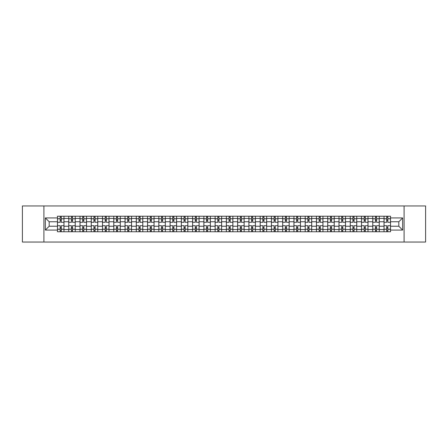<?xml version="1.0" encoding="UTF-8"?>
<svg xmlns="http://www.w3.org/2000/svg" width="448" height="448" viewBox="0 0 448 448"><rect width="100%" height="100%" fill="white"/><g stroke="black" fill="none" stroke-linecap="round" stroke-linejoin="round"><path stroke-width="0.67" d="M404.09 242.043L425.6 242.043L425.6 205.957L22.4 205.957L22.4 242.043L404.09 242.043L404.09 205.957M68.74 231.762L68.74 218.445L63.974 218.445L63.974 231.762M63.974 218.445L63.974 216.238M68.74 218.445L68.74 216.238M75.236 216.238L75.236 231.762M80.002 231.762L80.002 216.238M86.498 216.238L86.498 231.762M91.258 231.762L91.258 216.238M97.754 216.238L97.754 231.762M102.519 231.762L102.519 216.238M109.015 216.238L109.015 231.762M113.781 231.762L113.781 216.238M120.277 216.238L120.277 231.762M125.042 231.762L125.042 216.238M131.538 216.238L131.538 231.762M136.298 231.762L136.298 216.238M142.794 216.238L142.794 231.762M147.56 231.762L147.56 216.238M154.056 216.238L154.056 231.762M158.822 231.762L158.822 216.238M165.318 216.238L165.318 231.762M170.083 231.762L170.083 216.238M176.579 216.238L176.579 231.762M181.339 231.762L181.339 216.238M187.835 216.238L187.835 231.762M192.601 231.762L192.601 216.238M199.097 216.238L199.097 231.762M203.862 231.762L203.862 216.238M210.358 216.238L210.358 231.762M215.124 231.762L215.124 216.238M221.62 216.238L221.62 231.762M226.38 231.762L226.38 216.238M232.876 216.238L232.876 231.762M237.642 231.762L237.642 216.238M244.138 216.238L244.138 231.762M248.903 231.762L248.903 216.238M255.399 216.238L255.399 231.762M260.165 231.762L260.165 216.238M266.661 216.238L266.661 231.762M271.421 231.762L271.421 216.238M277.917 216.238L277.917 231.762M282.682 231.762L282.682 216.238M289.178 216.238L289.178 231.762M293.944 231.762L293.944 216.238M300.44 216.238L300.44 231.762M305.206 231.762L305.206 216.238M311.702 216.238L311.702 231.762M316.462 231.762L316.462 216.238M322.958 216.238L322.958 231.762M327.723 231.762L327.723 216.238M334.219 216.238L334.219 231.762M338.985 231.762L338.985 216.238M345.481 216.238L345.481 231.762M350.246 231.762L350.246 216.238M356.742 216.238L356.742 231.762M361.502 231.762L361.502 216.238M367.998 216.238L367.998 231.762M372.764 231.762L372.764 216.238M379.26 216.238L379.26 231.762M384.026 231.762L384.026 216.238M384.026 226.24L379.26 226.24M372.764 226.24L367.998 226.24M361.502 226.24L356.742 226.24M350.246 226.24L345.481 226.24M338.985 226.24L334.219 226.24M327.723 226.24L322.958 226.24M316.462 226.24L311.702 226.24M305.206 226.24L300.44 226.24M293.944 226.24L289.178 226.24M282.682 226.24L277.917 226.24M271.421 226.24L266.661 226.24M260.165 226.24L255.399 226.24M248.903 226.24L244.138 226.24M237.642 226.24L232.876 226.24M226.38 226.24L221.62 226.24M215.124 226.24L210.358 226.24M203.862 226.24L199.097 226.24M192.601 226.24L187.835 226.24M181.339 226.24L176.579 226.24M170.083 226.24L165.318 226.24M158.822 226.24L154.056 226.24M147.56 226.24L142.794 226.24M136.298 226.24L131.538 226.24M125.042 226.24L120.277 226.24M113.781 226.24L109.015 226.24M102.519 226.24L97.754 226.24M91.258 226.24L86.498 226.24M80.002 226.24L75.236 226.24M68.74 226.24L63.974 226.24M384.026 221.76L379.26 221.76M372.764 221.76L367.998 221.76M361.502 221.76L356.742 221.76M350.246 221.76L345.481 221.76M338.985 221.76L334.219 221.76M327.723 221.76L322.958 221.76M316.462 221.76L311.702 221.76M305.206 221.76L300.44 221.76M293.944 221.76L289.178 221.76M282.682 221.76L277.917 221.76M271.421 221.76L266.661 221.76M260.165 221.76L255.399 221.76M248.903 221.76L244.138 221.76M237.642 221.76L232.876 221.76M226.38 221.76L221.62 221.76M215.124 221.76L210.358 221.76M203.862 221.76L199.097 221.76M192.601 221.76L187.835 221.76M181.339 221.76L176.579 221.76M170.083 221.76L165.318 221.76M158.822 221.76L154.056 221.76M147.56 221.76L142.794 221.76M136.298 221.76L131.538 221.76M125.042 221.76L120.277 221.76M113.781 221.76L109.015 221.76M102.519 221.76L97.754 221.76M91.258 221.76L86.498 221.76M80.002 221.76L75.236 221.76M68.74 221.76L63.974 221.76M49.179 226.24L57.478 226.24L57.478 221.76L49.179 221.76L49.179 226.24L45.354 230.065L45.354 217.935L57.478 217.935L57.478 221.76M390.522 221.76L390.522 226.24L398.821 226.24L398.821 221.76L390.522 221.76L390.522 216.238L57.478 216.238L57.478 217.935M390.522 217.935L402.646 217.935L402.646 230.065L390.522 230.065L390.522 226.24M57.478 226.24L57.478 231.762L390.522 231.762L390.522 230.065M57.478 230.065L45.354 230.065M43.91 242.043L43.91 205.957M61.303 230.675L60.15 230.675M60.15 217.325L61.303 217.325M72.565 230.675L71.411 230.675M71.411 217.325L72.565 217.325M83.826 230.675L82.673 230.675M82.673 217.325L83.826 217.325M95.088 230.675L93.929 230.675M93.929 217.325L95.088 217.325M106.344 230.675L105.19 230.675M105.19 217.325L106.344 217.325M117.606 230.675L116.452 230.675M116.452 217.325L117.606 217.325M128.867 230.675L127.714 230.675M127.714 217.325L128.867 217.325M140.129 230.675L138.97 230.675M138.97 217.325L140.129 217.325M151.385 230.675L150.231 230.675M150.231 217.325L151.385 217.325M162.646 230.675L161.493 230.675M161.493 217.325L162.646 217.325M173.908 230.675L172.754 230.675M172.754 217.325L173.908 217.325M185.17 230.675L184.01 230.675M184.01 217.325L185.17 217.325M196.426 230.675L195.272 230.675M195.272 217.325L196.426 217.325M207.687 230.675L206.534 230.675M206.534 217.325L207.687 217.325M218.949 230.675L217.795 230.675M217.795 217.325L218.949 217.325M230.205 230.675L229.051 230.675M229.051 217.325L230.205 217.325M241.466 230.675L240.313 230.675M240.313 217.325L241.466 217.325M252.728 230.675L251.574 230.675M251.574 217.325L252.728 217.325M263.99 230.675L262.83 230.675M262.83 217.325L263.99 217.325M275.246 230.675L274.092 230.675M274.092 217.325L275.246 217.325M286.507 230.675L285.354 230.675M285.354 217.325L286.507 217.325M297.769 230.675L296.615 230.675M296.615 217.325L297.769 217.325M309.03 230.675L307.871 230.675M307.871 217.325L309.03 217.325M320.286 230.675L319.133 230.675M319.133 217.325L320.286 217.325M331.548 230.675L330.394 230.675M330.394 217.325L331.548 217.325M342.81 230.675L341.656 230.675M341.656 217.325L342.81 217.325M354.071 230.675L352.912 230.675M352.912 217.325L354.071 217.325M365.327 230.675L364.174 230.675M364.174 217.325L365.327 217.325M376.589 230.675L375.435 230.675M375.435 217.325L376.589 217.325M387.85 230.675L386.697 230.675M386.697 217.325L387.85 217.325M45.354 217.935L49.179 221.76M398.821 226.24L402.646 230.065M398.821 221.76L402.646 217.935M63.941 231.762L63.941 222.303L61.303 222.303L61.303 216.238M60.15 216.238L60.15 222.303L57.518 222.303L57.518 216.238M63.941 222.303L63.941 216.238M57.518 231.762L57.518 225.697L60.15 225.697L60.15 231.762M61.303 231.762L61.303 225.697L63.941 225.697M60.15 220.718L61.303 220.718M57.518 225.697L57.518 222.303M61.303 227.282L60.15 227.282M61.303 230.821L60.15 230.821M60.15 228.222L61.303 228.222M61.303 219.778L60.15 219.778M60.15 217.179L61.303 217.179M75.202 231.762L75.202 222.303L72.565 222.303L72.565 216.238M71.411 216.238L71.411 222.303L68.774 222.303L68.774 216.238M75.202 222.303L75.202 216.238M68.774 231.762L68.774 225.697L71.411 225.697L71.411 231.762M72.565 231.762L72.565 225.697L75.202 225.697M71.411 220.718L72.565 220.718M68.774 225.697L68.774 222.303M72.565 227.282L71.411 227.282M72.565 230.821L71.411 230.821M71.411 228.222L72.565 228.222M72.565 219.778L71.411 219.778M71.411 217.179L72.565 217.179M86.458 231.762L86.458 222.303L83.826 222.303L83.826 216.238M82.673 216.238L82.673 222.303L80.035 222.303L80.035 216.238M86.458 222.303L86.458 216.238M80.035 231.762L80.035 225.697L82.673 225.697L82.673 231.762M83.826 231.762L83.826 225.697L86.458 225.697M82.673 220.718L83.826 220.718M80.035 225.697L80.035 222.303M83.826 227.282L82.673 227.282M83.826 230.821L82.673 230.821M82.673 228.222L83.826 228.222M83.826 219.778L82.673 219.778M82.673 217.179L83.826 217.179M97.72 231.762L97.72 222.303L95.088 222.303L95.088 216.238M93.929 216.238L93.929 222.303L91.297 222.303L91.297 216.238M97.72 222.303L97.72 216.238M91.297 231.762L91.297 225.697L93.929 225.697L93.929 231.762M95.088 231.762L95.088 225.697L97.72 225.697M93.929 220.718L95.088 220.718M91.297 225.697L91.297 222.303M95.088 227.282L93.929 227.282M95.088 230.821L93.929 230.821M93.929 228.222L95.088 228.222M95.088 219.778L93.929 219.778M93.929 217.179L95.088 217.179M108.982 231.762L108.982 222.303L106.344 222.303L106.344 216.238M105.19 216.238L105.19 222.303L102.558 222.303L102.558 216.238M108.982 222.303L108.982 216.238M102.558 231.762L102.558 225.697L105.19 225.697L105.19 231.762M106.344 231.762L106.344 225.697L108.982 225.697M105.19 220.718L106.344 220.718M102.558 225.697L102.558 222.303M106.344 227.282L105.19 227.282M106.344 230.821L105.19 230.821M105.19 228.222L106.344 228.222M106.344 219.778L105.19 219.778M105.19 217.179L106.344 217.179M120.243 231.762L120.243 222.303L117.606 222.303L117.606 216.238M116.452 216.238L116.452 222.303L113.814 222.303L113.814 216.238M120.243 222.303L120.243 216.238M113.814 231.762L113.814 225.697L116.452 225.697L116.452 231.762M117.606 231.762L117.606 225.697L120.243 225.697M116.452 220.718L117.606 220.718M113.814 225.697L113.814 222.303M117.606 227.282L116.452 227.282M117.606 230.821L116.452 230.821M116.452 228.222L117.606 228.222M117.606 219.778L116.452 219.778M116.452 217.179L117.606 217.179M131.499 231.762L131.499 222.303L128.867 222.303L128.867 216.238M127.714 216.238L127.714 222.303L125.076 222.303L125.076 216.238M131.499 222.303L131.499 216.238M125.076 231.762L125.076 225.697L127.714 225.697L127.714 231.762M128.867 231.762L128.867 225.697L131.499 225.697M127.714 220.718L128.867 220.718M125.076 225.697L125.076 222.303M128.867 227.282L127.714 227.282M128.867 230.821L127.714 230.821M127.714 228.222L128.867 228.222M128.867 219.778L127.714 219.778M127.714 217.179L128.867 217.179M142.761 231.762L142.761 222.303L140.129 222.303L140.129 216.238M138.97 216.238L138.97 222.303L136.338 222.303L136.338 216.238M142.761 222.303L142.761 216.238M136.338 231.762L136.338 225.697L138.97 225.697L138.97 231.762M140.129 231.762L140.129 225.697L142.761 225.697M138.97 220.718L140.129 220.718M136.338 225.697L136.338 222.303M140.129 227.282L138.97 227.282M140.129 230.821L138.97 230.821M138.97 228.222L140.129 228.222M140.129 219.778L138.97 219.778M138.97 217.179L140.129 217.179M154.022 231.762L154.022 222.303L151.385 222.303L151.385 216.238M150.231 216.238L150.231 222.303L147.599 222.303L147.599 216.238M154.022 222.303L154.022 216.238M147.599 231.762L147.599 225.697L150.231 225.697L150.231 231.762M151.385 231.762L151.385 225.697L154.022 225.697M150.231 220.718L151.385 220.718M147.599 225.697L147.599 222.303M151.385 227.282L150.231 227.282M151.385 230.821L150.231 230.821M150.231 228.222L151.385 228.222M151.385 219.778L150.231 219.778M150.231 217.179L151.385 217.179M165.284 231.762L165.284 222.303L162.646 222.303L162.646 216.238M161.493 216.238L161.493 222.303L158.855 222.303L158.855 216.238M165.284 222.303L165.284 216.238M158.855 231.762L158.855 225.697L161.493 225.697L161.493 231.762M162.646 231.762L162.646 225.697L165.284 225.697M161.493 220.718L162.646 220.718M158.855 225.697L158.855 222.303M162.646 227.282L161.493 227.282M162.646 230.821L161.493 230.821M161.493 228.222L162.646 228.222M162.646 219.778L161.493 219.778M161.493 217.179L162.646 217.179M176.54 231.762L176.54 222.303L173.908 222.303L173.908 216.238M172.754 216.238L172.754 222.303L170.117 222.303L170.117 216.238M176.54 222.303L176.54 216.238M170.117 231.762L170.117 225.697L172.754 225.697L172.754 231.762M173.908 231.762L173.908 225.697L176.54 225.697M172.754 220.718L173.908 220.718M170.117 225.697L170.117 222.303M173.908 227.282L172.754 227.282M173.908 230.821L172.754 230.821M172.754 228.222L173.908 228.222M173.908 219.778L172.754 219.778M172.754 217.179L173.908 217.179M187.802 231.762L187.802 222.303L185.17 222.303L185.17 216.238M184.01 216.238L184.01 222.303L181.378 222.303L181.378 216.238M187.802 222.303L187.802 216.238M181.378 231.762L181.378 225.697L184.01 225.697L184.01 231.762M185.17 231.762L185.17 225.697L187.802 225.697M184.01 220.718L185.17 220.718M181.378 225.697L181.378 222.303M185.17 227.282L184.01 227.282M185.17 230.821L184.01 230.821M184.01 228.222L185.17 228.222M185.17 219.778L184.01 219.778M184.01 217.179L185.17 217.179M199.063 231.762L199.063 222.303L196.426 222.303L196.426 216.238M195.272 216.238L195.272 222.303L192.64 222.303L192.64 216.238M199.063 222.303L199.063 216.238M192.64 231.762L192.64 225.697L195.272 225.697L195.272 231.762M196.426 231.762L196.426 225.697L199.063 225.697M195.272 220.718L196.426 220.718M192.64 225.697L192.64 222.303M196.426 227.282L195.272 227.282M196.426 230.821L195.272 230.821M195.272 228.222L196.426 228.222M196.426 219.778L195.272 219.778M195.272 217.179L196.426 217.179M210.319 231.762L210.319 222.303L207.687 222.303L207.687 216.238M206.534 216.238L206.534 222.303L203.896 222.303L203.896 216.238M210.319 222.303L210.319 216.238M203.896 231.762L203.896 225.697L206.534 225.697L206.534 231.762M207.687 231.762L207.687 225.697L210.319 225.697M206.534 220.718L207.687 220.718M203.896 225.697L203.896 222.303M207.687 227.282L206.534 227.282M207.687 230.821L206.534 230.821M206.534 228.222L207.687 228.222M207.687 219.778L206.534 219.778M206.534 217.179L207.687 217.179M221.581 231.762L221.581 222.303L218.949 222.303L218.949 216.238M217.795 216.238L217.795 222.303L215.158 222.303L215.158 216.238M221.581 222.303L221.581 216.238M215.158 231.762L215.158 225.697L217.795 225.697L217.795 231.762M218.949 231.762L218.949 225.697L221.581 225.697M217.795 220.718L218.949 220.718M215.158 225.697L215.158 222.303M218.949 227.282L217.795 227.282M218.949 230.821L217.795 230.821M217.795 228.222L218.949 228.222M218.949 219.778L217.795 219.778M217.795 217.179L218.949 217.179M232.842 231.762L232.842 222.303L230.205 222.303L230.205 216.238M229.051 216.238L229.051 222.303L226.419 222.303L226.419 216.238M232.842 222.303L232.842 216.238M226.419 231.762L226.419 225.697L229.051 225.697L229.051 231.762M230.205 231.762L230.205 225.697L232.842 225.697M229.051 220.718L230.205 220.718M226.419 225.697L226.419 222.303M230.205 227.282L229.051 227.282M230.205 230.821L229.051 230.821M229.051 228.222L230.205 228.222M230.205 219.778L229.051 219.778M229.051 217.179L230.205 217.179M244.104 231.762L244.104 222.303L241.466 222.303L241.466 216.238M240.313 216.238L240.313 222.303L237.681 222.303L237.681 216.238M244.104 222.303L244.104 216.238M237.681 231.762L237.681 225.697L240.313 225.697L240.313 231.762M241.466 231.762L241.466 225.697L244.104 225.697M240.313 220.718L241.466 220.718M237.681 225.697L237.681 222.303M241.466 227.282L240.313 227.282M241.466 230.821L240.313 230.821M240.313 228.222L241.466 228.222M241.466 219.778L240.313 219.778M240.313 217.179L241.466 217.179M255.36 231.762L255.36 222.303L252.728 222.303L252.728 216.238M251.574 216.238L251.574 222.303L248.937 222.303L248.937 216.238M255.36 222.303L255.36 216.238M248.937 231.762L248.937 225.697L251.574 225.697L251.574 231.762M252.728 231.762L252.728 225.697L255.36 225.697M251.574 220.718L252.728 220.718M248.937 225.697L248.937 222.303M252.728 227.282L251.574 227.282M252.728 230.821L251.574 230.821M251.574 228.222L252.728 228.222M252.728 219.778L251.574 219.778M251.574 217.179L252.728 217.179M266.622 231.762L266.622 222.303L263.99 222.303L263.99 216.238M262.83 216.238L262.83 222.303L260.198 222.303L260.198 216.238M266.622 222.303L266.622 216.238M260.198 231.762L260.198 225.697L262.83 225.697L262.83 231.762M263.99 231.762L263.99 225.697L266.622 225.697M262.83 220.718L263.99 220.718M260.198 225.697L260.198 222.303M263.99 227.282L262.83 227.282M263.99 230.821L262.83 230.821M262.83 228.222L263.99 228.222M263.99 219.778L262.83 219.778M262.83 217.179L263.99 217.179M277.883 231.762L277.883 222.303L275.246 222.303L275.246 216.238M274.092 216.238L274.092 222.303L271.46 222.303L271.46 216.238M277.883 222.303L277.883 216.238M271.46 231.762L271.46 225.697L274.092 225.697L274.092 231.762M275.246 231.762L275.246 225.697L277.883 225.697M274.092 220.718L275.246 220.718M271.46 225.697L271.46 222.303M275.246 227.282L274.092 227.282M275.246 230.821L274.092 230.821M274.092 228.222L275.246 228.222M275.246 219.778L274.092 219.778M274.092 217.179L275.246 217.179M289.145 231.762L289.145 222.303L286.507 222.303L286.507 216.238M285.354 216.238L285.354 222.303L282.716 222.303L282.716 216.238M289.145 222.303L289.145 216.238M282.716 231.762L282.716 225.697L285.354 225.697L285.354 231.762M286.507 231.762L286.507 225.697L289.145 225.697M285.354 220.718L286.507 220.718M282.716 225.697L282.716 222.303M286.507 227.282L285.354 227.282M286.507 230.821L285.354 230.821M285.354 228.222L286.507 228.222M286.507 219.778L285.354 219.778M285.354 217.179L286.507 217.179M300.401 231.762L300.401 222.303L297.769 222.303L297.769 216.238M296.615 216.238L296.615 222.303L293.978 222.303L293.978 216.238M300.401 222.303L300.401 216.238M293.978 231.762L293.978 225.697L296.615 225.697L296.615 231.762M297.769 231.762L297.769 225.697L300.401 225.697M296.615 220.718L297.769 220.718M293.978 225.697L293.978 222.303M297.769 227.282L296.615 227.282M297.769 230.821L296.615 230.821M296.615 228.222L297.769 228.222M297.769 219.778L296.615 219.778M296.615 217.179L297.769 217.179M311.662 231.762L311.662 222.303L309.03 222.303L309.03 216.238M307.871 216.238L307.871 222.303L305.239 222.303L305.239 216.238M311.662 222.303L311.662 216.238M305.239 231.762L305.239 225.697L307.871 225.697L307.871 231.762M309.03 231.762L309.03 225.697L311.662 225.697M307.871 220.718L309.03 220.718M305.239 225.697L305.239 222.303M309.03 227.282L307.871 227.282M309.03 230.821L307.871 230.821M307.871 228.222L309.03 228.222M309.03 219.778L307.871 219.778M307.871 217.179L309.03 217.179M322.924 231.762L322.924 222.303L320.286 222.303L320.286 216.238M319.133 216.238L319.133 222.303L316.501 222.303L316.501 216.238M322.924 222.303L322.924 216.238M316.501 231.762L316.501 225.697L319.133 225.697L319.133 231.762M320.286 231.762L320.286 225.697L322.924 225.697M319.133 220.718L320.286 220.718M316.501 225.697L316.501 222.303M320.286 227.282L319.133 227.282M320.286 230.821L319.133 230.821M319.133 228.222L320.286 228.222M320.286 219.778L319.133 219.778M319.133 217.179L320.286 217.179M334.186 231.762L334.186 222.303L331.548 222.303L331.548 216.238M330.394 216.238L330.394 222.303L327.757 222.303L327.757 216.238M334.186 222.303L334.186 216.238M327.757 231.762L327.757 225.697L330.394 225.697L330.394 231.762M331.548 231.762L331.548 225.697L334.186 225.697M330.394 220.718L331.548 220.718M327.757 225.697L327.757 222.303M331.548 227.282L330.394 227.282M331.548 230.821L330.394 230.821M330.394 228.222L331.548 228.222M331.548 219.778L330.394 219.778M330.394 217.179L331.548 217.179M345.442 231.762L345.442 222.303L342.81 222.303L342.81 216.238M341.656 216.238L341.656 222.303L339.018 222.303L339.018 216.238M345.442 222.303L345.442 216.238M339.018 231.762L339.018 225.697L341.656 225.697L341.656 231.762M342.81 231.762L342.81 225.697L345.442 225.697M341.656 220.718L342.81 220.718M339.018 225.697L339.018 222.303M342.81 227.282L341.656 227.282M342.81 230.821L341.656 230.821M341.656 228.222L342.81 228.222M342.81 219.778L341.656 219.778M341.656 217.179L342.81 217.179M356.703 231.762L356.703 222.303L354.071 222.303L354.071 216.238M352.912 216.238L352.912 222.303L350.28 222.303L350.28 216.238M356.703 222.303L356.703 216.238M350.28 231.762L350.28 225.697L352.912 225.697L352.912 231.762M354.071 231.762L354.071 225.697L356.703 225.697M352.912 220.718L354.071 220.718M350.28 225.697L350.28 222.303M354.071 227.282L352.912 227.282M354.071 230.821L352.912 230.821M352.912 228.222L354.071 228.222M354.071 219.778L352.912 219.778M352.912 217.179L354.071 217.179M367.965 231.762L367.965 222.303L365.327 222.303L365.327 216.238M364.174 216.238L364.174 222.303L361.542 222.303L361.542 216.238M367.965 222.303L367.965 216.238M361.542 231.762L361.542 225.697L364.174 225.697L364.174 231.762M365.327 231.762L365.327 225.697L367.965 225.697M364.174 220.718L365.327 220.718M361.542 225.697L361.542 222.303M365.327 227.282L364.174 227.282M365.327 230.821L364.174 230.821M364.174 228.222L365.327 228.222M365.327 219.778L364.174 219.778M364.174 217.179L365.327 217.179M379.226 231.762L379.226 222.303L376.589 222.303L376.589 216.238M375.435 216.238L375.435 222.303L372.798 222.303L372.798 216.238M379.226 222.303L379.226 216.238M372.798 231.762L372.798 225.697L375.435 225.697L375.435 231.762M376.589 231.762L376.589 225.697L379.226 225.697M375.435 220.718L376.589 220.718M372.798 225.697L372.798 222.303M376.589 227.282L375.435 227.282M376.589 230.821L375.435 230.821M375.435 228.222L376.589 228.222M376.589 219.778L375.435 219.778M375.435 217.179L376.589 217.179M390.482 231.762L390.482 222.303L387.85 222.303L387.85 216.238M386.697 216.238L386.697 222.303L384.059 222.303L384.059 216.238M390.482 222.303L390.482 216.238M384.059 231.762L384.059 225.697L386.697 225.697L386.697 231.762M387.85 231.762L387.85 225.697L390.482 225.697M386.697 220.718L387.85 220.718M384.059 225.697L384.059 222.303M387.85 227.282L386.697 227.282M387.85 230.821L386.697 230.821M386.697 228.222L387.85 228.222M387.85 219.778L386.697 219.778M386.697 217.179L387.85 217.179M372.764 218.445L367.998 218.445M361.502 218.445L356.742 218.445M350.246 218.445L345.481 218.445M338.985 218.445L334.219 218.445M327.723 218.445L322.958 218.445M316.462 218.445L311.702 218.445M305.206 218.445L300.44 218.445M293.944 218.445L289.178 218.445M282.682 218.445L277.917 218.445M271.421 218.445L266.661 218.445M260.165 218.445L255.399 218.445M248.903 218.445L244.138 218.445M237.642 218.445L232.876 218.445M226.38 218.445L221.62 218.445M215.124 218.445L210.358 218.445M203.862 218.445L199.097 218.445M192.601 218.445L187.835 218.445M181.339 218.445L176.579 218.445M170.083 218.445L165.318 218.445M158.822 218.445L154.056 218.445M147.56 218.445L142.794 218.445M136.298 218.445L131.538 218.445M125.042 218.445L120.277 218.445M113.781 218.445L109.015 218.445M102.519 218.445L97.754 218.445M91.258 218.445L86.498 218.445M80.002 218.445L75.236 218.445M384.026 218.445L379.26 218.445M372.764 229.555L367.998 229.555M361.502 229.555L356.742 229.555M350.246 229.555L345.481 229.555M338.985 229.555L334.219 229.555M327.723 229.555L322.958 229.555M316.462 229.555L311.702 229.555M305.206 229.555L300.44 229.555M293.944 229.555L289.178 229.555M282.682 229.555L277.917 229.555M271.421 229.555L266.661 229.555M260.165 229.555L255.399 229.555M248.903 229.555L244.138 229.555M237.642 229.555L232.876 229.555M226.38 229.555L221.62 229.555M215.124 229.555L210.358 229.555M203.862 229.555L199.097 229.555M192.601 229.555L187.835 229.555M181.339 229.555L176.579 229.555M170.083 229.555L165.318 229.555M158.822 229.555L154.056 229.555M147.56 229.555L142.794 229.555M136.298 229.555L131.538 229.555M125.042 229.555L120.277 229.555M113.781 229.555L109.015 229.555M102.519 229.555L97.754 229.555M91.258 229.555L86.498 229.555M80.002 229.555L75.236 229.555M68.74 229.555L63.974 229.555M384.026 229.555L379.26 229.555M63.941 218.73L61.303 218.73M60.15 218.73L57.518 218.73M60.15 218.826L57.518 218.826M60.15 229.174L57.518 229.174M60.15 229.27L57.518 229.27M63.941 229.27L61.303 229.27M63.941 218.826L61.303 218.826M63.941 229.174L61.303 229.174M75.202 218.73L72.565 218.73M71.411 218.73L68.774 218.73M71.411 218.826L68.774 218.826M71.411 229.174L68.774 229.174M71.411 229.27L68.774 229.27M75.202 229.27L72.565 229.27M75.202 218.826L72.565 218.826M75.202 229.174L72.565 229.174M86.458 218.73L83.826 218.73M82.673 218.73L80.035 218.73M82.673 218.826L80.035 218.826M82.673 229.174L80.035 229.174M82.673 229.27L80.035 229.27M86.458 229.27L83.826 229.27M86.458 218.826L83.826 218.826M86.458 229.174L83.826 229.174M97.72 218.73L95.088 218.73M93.929 218.73L91.297 218.73M93.929 218.826L91.297 218.826M93.929 229.174L91.297 229.174M93.929 229.27L91.297 229.27M97.72 229.27L95.088 229.27M97.72 218.826L95.088 218.826M97.72 229.174L95.088 229.174M108.982 218.73L106.344 218.73M105.19 218.73L102.558 218.73M105.19 218.826L102.558 218.826M105.19 229.174L102.558 229.174M105.19 229.27L102.558 229.27M108.982 229.27L106.344 229.27M108.982 218.826L106.344 218.826M108.982 229.174L106.344 229.174M120.243 218.73L117.606 218.73M116.452 218.73L113.814 218.73M116.452 218.826L113.814 218.826M116.452 229.174L113.814 229.174M116.452 229.27L113.814 229.27M120.243 229.27L117.606 229.27M120.243 218.826L117.606 218.826M120.243 229.174L117.606 229.174M131.499 218.73L128.867 218.73M127.714 218.73L125.076 218.73M127.714 218.826L125.076 218.826M127.714 229.174L125.076 229.174M127.714 229.27L125.076 229.27M131.499 229.27L128.867 229.27M131.499 218.826L128.867 218.826M131.499 229.174L128.867 229.174M142.761 218.73L140.129 218.73M138.97 218.73L136.338 218.73M138.97 218.826L136.338 218.826M138.97 229.174L136.338 229.174M138.97 229.27L136.338 229.27M142.761 229.27L140.129 229.27M142.761 218.826L140.129 218.826M142.761 229.174L140.129 229.174M154.022 218.73L151.385 218.73M150.231 218.73L147.599 218.73M150.231 218.826L147.599 218.826M150.231 229.174L147.599 229.174M150.231 229.27L147.599 229.27M154.022 229.27L151.385 229.27M154.022 218.826L151.385 218.826M154.022 229.174L151.385 229.174M165.284 218.73L162.646 218.73M161.493 218.73L158.855 218.73M161.493 218.826L158.855 218.826M161.493 229.174L158.855 229.174M161.493 229.27L158.855 229.27M165.284 229.27L162.646 229.27M165.284 218.826L162.646 218.826M165.284 229.174L162.646 229.174M176.54 218.73L173.908 218.73M172.754 218.73L170.117 218.73M172.754 218.826L170.117 218.826M172.754 229.174L170.117 229.174M172.754 229.27L170.117 229.27M176.54 229.27L173.908 229.27M176.54 218.826L173.908 218.826M176.54 229.174L173.908 229.174M187.802 218.73L185.17 218.73M184.01 218.73L181.378 218.73M184.01 218.826L181.378 218.826M184.01 229.174L181.378 229.174M184.01 229.27L181.378 229.27M187.802 229.27L185.17 229.27M187.802 218.826L185.17 218.826M187.802 229.174L185.17 229.174M199.063 218.73L196.426 218.73M195.272 218.73L192.64 218.73M195.272 218.826L192.64 218.826M195.272 229.174L192.64 229.174M195.272 229.27L192.64 229.27M199.063 229.27L196.426 229.27M199.063 218.826L196.426 218.826M199.063 229.174L196.426 229.174M210.319 218.73L207.687 218.73M206.534 218.73L203.896 218.73M206.534 218.826L203.896 218.826M206.534 229.174L203.896 229.174M206.534 229.27L203.896 229.27M210.319 229.27L207.687 229.27M210.319 218.826L207.687 218.826M210.319 229.174L207.687 229.174M221.581 218.73L218.949 218.73M217.795 218.73L215.158 218.73M217.795 218.826L215.158 218.826M217.795 229.174L215.158 229.174M217.795 229.27L215.158 229.27M221.581 229.27L218.949 229.27M221.581 218.826L218.949 218.826M221.581 229.174L218.949 229.174M232.842 218.73L230.205 218.73M229.051 218.73L226.419 218.73M229.051 218.826L226.419 218.826M229.051 229.174L226.419 229.174M229.051 229.27L226.419 229.27M232.842 229.27L230.205 229.27M232.842 218.826L230.205 218.826M232.842 229.174L230.205 229.174M244.104 218.73L241.466 218.73M240.313 218.73L237.681 218.73M240.313 218.826L237.681 218.826M240.313 229.174L237.681 229.174M240.313 229.27L237.681 229.27M244.104 229.27L241.466 229.27M244.104 218.826L241.466 218.826M244.104 229.174L241.466 229.174M255.36 218.73L252.728 218.73M251.574 218.73L248.937 218.73M251.574 218.826L248.937 218.826M251.574 229.174L248.937 229.174M251.574 229.27L248.937 229.27M255.36 229.27L252.728 229.27M255.36 218.826L252.728 218.826M255.36 229.174L252.728 229.174M266.622 218.73L263.99 218.73M262.83 218.73L260.198 218.73M262.83 218.826L260.198 218.826M262.83 229.174L260.198 229.174M262.83 229.27L260.198 229.27M266.622 229.27L263.99 229.27M266.622 218.826L263.99 218.826M266.622 229.174L263.99 229.174M277.883 218.73L275.246 218.73M274.092 218.73L271.46 218.73M274.092 218.826L271.46 218.826M274.092 229.174L271.46 229.174M274.092 229.27L271.46 229.27M277.883 229.27L275.246 229.27M277.883 218.826L275.246 218.826M277.883 229.174L275.246 229.174M289.145 218.73L286.507 218.73M285.354 218.73L282.716 218.73M285.354 218.826L282.716 218.826M285.354 229.174L282.716 229.174M285.354 229.27L282.716 229.27M289.145 229.27L286.507 229.27M289.145 218.826L286.507 218.826M289.145 229.174L286.507 229.174M300.401 218.73L297.769 218.73M296.615 218.73L293.978 218.73M296.615 218.826L293.978 218.826M296.615 229.174L293.978 229.174M296.615 229.27L293.978 229.27M300.401 229.27L297.769 229.27M300.401 218.826L297.769 218.826M300.401 229.174L297.769 229.174M311.662 218.73L309.03 218.73M307.871 218.73L305.239 218.73M307.871 218.826L305.239 218.826M307.871 229.174L305.239 229.174M307.871 229.27L305.239 229.27M311.662 229.27L309.03 229.27M311.662 218.826L309.03 218.826M311.662 229.174L309.03 229.174M322.924 218.73L320.286 218.73M319.133 218.73L316.501 218.73M319.133 218.826L316.501 218.826M319.133 229.174L316.501 229.174M319.133 229.27L316.501 229.27M322.924 229.27L320.286 229.27M322.924 218.826L320.286 218.826M322.924 229.174L320.286 229.174M334.186 218.73L331.548 218.73M330.394 218.73L327.757 218.73M330.394 218.826L327.757 218.826M330.394 229.174L327.757 229.174M330.394 229.27L327.757 229.27M334.186 229.27L331.548 229.27M334.186 218.826L331.548 218.826M334.186 229.174L331.548 229.174M345.442 218.73L342.81 218.73M341.656 218.73L339.018 218.73M341.656 218.826L339.018 218.826M341.656 229.174L339.018 229.174M341.656 229.27L339.018 229.27M345.442 229.27L342.81 229.27M345.442 218.826L342.81 218.826M345.442 229.174L342.81 229.174M356.703 218.73L354.071 218.73M352.912 218.73L350.28 218.73M352.912 218.826L350.28 218.826M352.912 229.174L350.28 229.174M352.912 229.27L350.28 229.27M356.703 229.27L354.071 229.27M356.703 218.826L354.071 218.826M356.703 229.174L354.071 229.174M367.965 218.73L365.327 218.73M364.174 218.73L361.542 218.73M364.174 218.826L361.542 218.826M364.174 229.174L361.542 229.174M364.174 229.27L361.542 229.27M367.965 229.27L365.327 229.27M367.965 218.826L365.327 218.826M367.965 229.174L365.327 229.174M379.226 218.73L376.589 218.73M375.435 218.73L372.798 218.73M375.435 218.826L372.798 218.826M375.435 229.174L372.798 229.174M375.435 229.27L372.798 229.27M379.226 229.27L376.589 229.27M379.226 218.826L376.589 218.826M379.226 229.174L376.589 229.174M390.482 218.73L387.85 218.73M386.697 218.73L384.059 218.73M386.697 218.826L384.059 218.826M386.697 229.174L384.059 229.174M386.697 229.27L384.059 229.27M390.482 229.27L387.85 229.27M390.482 218.826L387.85 218.826M390.482 229.174L387.85 229.174"/></g></svg>
